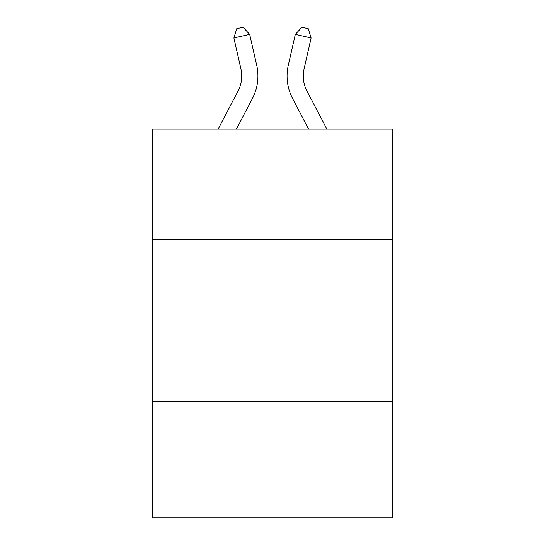 <?xml version="1.0" encoding="UTF-8"?>
<svg xmlns="http://www.w3.org/2000/svg" width="545" height="545" viewBox="0 0 545 545"><rect width="100%" height="100%" fill="white"/><g stroke="black" fill="none" stroke-linecap="round" stroke-linejoin="round"><path stroke-width="0.82" d="M392.318 239.255L392.318 129.151L152.682 129.151L152.682 239.255L392.318 239.255L392.318 517.75L152.682 517.75L152.682 239.255M392.318 401.168L152.682 401.168M238.036 91.07A32.387 32.387 -38.6 0 0 240.924 68.847A32.387 32.387 -38.6 0 1 238.036 91.07A32.387 32.387 -38.6 0 0 240.924 68.847A32.387 32.387 -38.6 0 1 238.036 91.07A32.387 32.387 -38.6 0 0 240.924 68.847A32.387 32.387 -38.6 0 1 238.036 91.07A32.387 32.387 -38.6 0 0 240.924 68.847A32.387 32.387 -38.6 0 1 238.036 91.07A32.387 32.387 -38.6 0 0 240.924 68.847A32.387 32.387 -38.6 0 1 238.036 91.07A32.387 32.387 -38.6 0 0 240.924 68.847A32.387 32.387 -38.6 0 1 238.036 91.07A32.387 32.387 -38.6 0 0 240.924 68.847A32.387 32.387 -38.6 0 1 238.036 91.07L218.089 129.151L238.036 91.07A32.387 32.387 -42.8 0 0 240.924 68.847L233.894 37.98L236.755 28.687L243.07 27.25L249.678 34.383L256.715 65.25A48.573 48.573 141.4 0 1 252.383 98.584L236.367 129.151M326.911 129.151L306.964 91.07A32.387 32.387 42.8 0 1 304.076 68.847L311.106 37.98L295.322 34.383L288.285 65.25A48.573 48.573 -141.4 0 0 292.617 98.584L308.634 129.151L292.617 98.584M249.678 34.383L256.715 65.25L249.678 34.383L256.715 65.25L249.678 34.383L256.715 65.25L249.678 34.383L256.715 65.25L249.678 34.383L256.715 65.25L249.678 34.383L256.715 65.25L249.678 34.383L256.715 65.25L249.678 34.383L233.894 37.98M306.964 91.07A32.387 32.387 38.6 0 1 304.076 68.847A32.387 32.387 38.6 0 0 306.964 91.07A32.387 32.387 38.6 0 1 304.076 68.847A32.387 32.387 38.6 0 0 306.964 91.07A32.387 32.387 38.6 0 1 304.076 68.847A32.387 32.387 38.6 0 0 306.964 91.07A32.387 32.387 38.6 0 1 304.076 68.847A32.387 32.387 38.6 0 0 306.964 91.07A32.387 32.387 38.6 0 1 304.076 68.847A32.387 32.387 38.6 0 0 306.964 91.07A32.387 32.387 38.6 0 1 304.076 68.847A32.387 32.387 38.6 0 0 306.964 91.07A32.387 32.387 38.6 0 1 304.076 68.847A32.387 32.387 38.6 0 0 306.964 91.07M295.322 34.383L288.285 65.25L295.322 34.383L288.285 65.25L295.322 34.383L288.285 65.25L295.322 34.383L288.285 65.25L295.322 34.383L288.285 65.25L295.322 34.383L288.285 65.25L295.322 34.383L288.285 65.25L295.322 34.383L301.93 27.25L308.245 28.687L311.106 37.98"/></g></svg>

